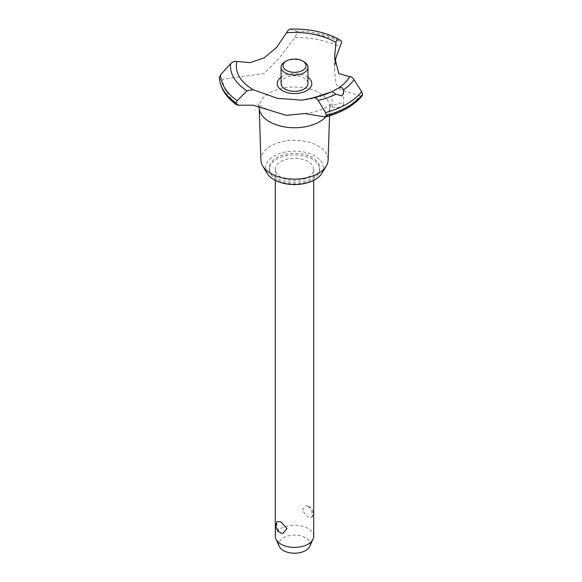<?xml version="1.0" encoding="UTF-8"?>
<svg xmlns="http://www.w3.org/2000/svg" width="582" height="582" viewBox="0 0 582 582"><rect width="100%" height="100%" fill="white"/><g stroke="black" fill="none" stroke-linecap="round" stroke-linejoin="round"><path stroke-width="0.44" stroke-dasharray="2.91 2.18" d="M276.741 178.107A25.135 14.514 180 0 1 269.379 167.849A25.135 14.514 180 0 1 284.896 154.441A25.135 14.514 180 0 1 312.287 157.584A25.135 14.514 180 0 1 319.649 167.849A25.135 14.514 180 0 1 304.131 181.257A25.135 14.514 180 0 1 276.741 178.107M276.741 179.671A25.135 14.514 180 0 1 269.379 169.413A25.135 14.514 180 0 1 284.896 156.005A25.135 14.514 180 0 1 312.287 159.148A25.135 14.514 180 0 1 319.649 169.413A25.135 14.514 180 0 1 304.131 182.821A25.135 14.514 180 0 1 276.741 179.671M260.903 160.086A33.611 19.41 180 0 1 281.361 141.863A33.611 19.41 180 0 1 318.281 146.002A33.611 19.41 180 0 1 328.117 160.086M267.16 173.363A28.969 16.725 180 0 1 279.105 153.677A28.969 16.725 180 0 1 315 156.02A28.969 16.725 180 0 1 321.861 173.363M259.266 108.565A35.306 20.385 180 0 1 259.216 107.757A35.306 20.385 180 0 1 280.699 88.617A35.306 20.385 180 0 1 319.474 92.96A35.306 20.385 180 0 1 329.812 107.757A35.306 20.385 180 0 1 329.754 108.565A35.306 20.385 180 0 1 325.687 116.938M239.158 105.255A71.797 41.453 180 0 1 222.724 79.232L264.119 73.536L278.589 58.782L295.154 37.415L296.966 32.672L296.325 31.115L290.578 29.136A64.035 36.972 180 0 1 337.495 38.63M295.154 37.415A71.797 41.453 180 0 1 340.23 46.902M341.998 106.659L343.686 104.542L340.121 102.956L333.857 105.08L332.169 106.702L335.596 107.939L341.998 106.659M308.082 161.578A19.184 11.08 0 0 0 287.166 159.177A19.184 11.08 0 0 0 275.322 169.413A19.184 11.08 0 0 0 280.946 177.248A19.184 11.08 0 0 0 301.854 179.649A19.184 11.08 0 0 0 313.698 169.413A19.184 11.08 0 0 0 308.082 161.578M308.082 506.238L306.139 505.598L302.036 510.334L308.082 517.092L311.763 517.471L312.214 515.23C312.214 511.396 310.832 508.399 308.082 506.238M313.698 536.313A19.184 11.08 0 0 0 308.082 528.485A19.184 11.08 0 0 0 287.166 526.084A19.184 11.08 0 0 0 275.322 536.313M282.881 533.396L280.946 532.756C278.189 530.595 276.814 527.598 276.806 523.764L277.265 521.523M279.345 546.483A15.692 9.065 180 0 1 286.671 536.298A15.692 9.065 180 0 1 305.608 537.739A15.692 9.065 180 0 1 309.675 546.483M285.013 61.787A13.43 7.755 180 0 1 304.008 61.787M281.084 83.561A13.43 7.755 180 0 1 289.37 76.395A13.43 7.755 180 0 1 304.008 78.075A13.43 7.755 180 0 1 307.943 83.561M312.949 97.9A58.193 33.596 180 0 0 332.242 91.614L332.198 91.629M281.084 77.268A17.3 9.989 180 0 1 282.277 76.497A17.3 9.989 180 0 1 307.943 77.268M334.992 63.562L334.592 71.055L336.069 83.903L340.215 89.453L359.952 95.914A71.797 41.453 180 0 1 324.043 116.64M359.952 95.914L362.273 95.674M219.341 77.486C219.632 79.159 220.76 79.741 222.724 79.232M296.966 32.607A75.216 43.424 180 0 1 341.656 42.173M296.966 32.672A75.216 43.424 180 0 1 341.656 42.239M296.325 31.115A73.979 42.712 180 0 1 341.125 40.645M269.379 167.849L269.379 169.413M259.23 108.223L259.216 107.757M258.903 106.55L257.739 103.88L261.747 106.862L267.203 109.452M343.686 104.542L343.686 92.32M275.322 169.413L275.322 180.376M311.763 517.471A7.675 7.675 0 0 0 306.139 505.598M313.698 169.413L313.698 180.376M332.169 106.702L332.169 91.65A84.426 84.426 0 0 1 302.364 100.148M304.881 113.534C325.207 110.973 332.329 103.196 331.282 103.88L329.754 108.565M334.592 71.055L334.592 57.218M329.55 115.818L329.812 107.757M319.649 167.849L319.649 169.413"/><path stroke-width="0.87" d="M329.55 115.818L328.117 160.086A33.611 19.41 180 0 1 326.247 166.117A33.611 19.41 180 0 1 270.746 173.443A33.611 19.41 180 0 1 262.78 166.117A33.611 19.41 180 0 1 260.903 160.086L259.23 108.223M326.247 166.117L321.861 173.363A28.969 16.725 180 0 1 274.027 179.671A28.969 16.725 180 0 1 267.16 173.363L262.78 166.117M325.687 116.938A35.306 20.385 180 0 1 319.474 121.784A35.306 20.385 180 0 1 269.546 121.784A35.306 20.385 180 0 1 259.266 108.565L258.903 106.55M362.659 94.386A75.216 43.424 180 0 1 347.694 106.717A75.216 43.424 180 0 1 326.335 115.36L325.462 116.997C341.852 112.559 354.125 105.451 362.273 95.674L362.659 94.386L361.677 91.716L354.016 79.69C352.51 77.457 351.077 76.453 349.702 76.679L338.84 73.659L334.592 57.218L336.054 41.678L337.487 38.63L341.125 40.645L341.656 42.239L336.054 57.196L334.992 63.562M290.578 29.136L290.273 29.1C308.111 28.554 323.847 31.726 337.487 38.63M290.585 29.136C289.29 29.064 287.945 30.271 286.548 32.752L276.69 47.331L264.119 57.88L250.187 62.638L236.867 61.437C234.786 60.965 232.698 61.743 230.596 63.765M325.462 116.997L304.881 113.534L286.228 115.323L252.966 105.167L239.158 105.255L236.728 104.92L235.906 103.232L237.07 100.722L247.052 90.85L252.966 89.65L277.527 98.373L302.364 100.148L312.949 97.9L332.242 91.614L338.811 87.817C340.979 86.813 342.485 87.526 343.329 89.955L343.686 92.32L341.998 95.892L335.945 94.219L332.242 91.614M362.659 94.444A75.216 43.424 180 0 1 347.694 106.775A75.216 43.424 180 0 1 326.335 115.418M312.949 97.9C314.767 97.42 316.506 98.249 318.172 100.388L325.527 112.588L326.335 115.36M275.322 180.376L275.322 536.313A19.184 11.08 0 0 0 275.97 539.165A19.184 11.08 0 0 0 280.946 544.148A19.184 11.08 0 0 0 299.49 547.015A19.184 11.08 0 0 0 313.051 539.165A19.184 11.08 0 0 0 313.698 536.313L313.698 180.376M277.265 521.523L280.946 521.901L286.991 528.66L282.881 533.396A7.675 7.675 0 0 1 277.265 521.523M313.051 539.165L309.675 546.483A15.692 9.065 180 0 1 298.588 552.9A15.692 9.065 180 0 1 283.412 550.557A15.692 9.065 180 0 1 279.345 546.483L275.97 539.165M302.655 61.001A11.509 6.649 0 0 0 286.373 61.001A11.509 6.649 0 0 0 286.373 70.4A11.509 6.649 0 0 0 302.655 70.4A11.509 6.649 0 0 0 302.655 61.001L304.008 61.787L302.655 61.001M304.008 61.787L304.008 61.787A13.43 7.755 180 0 1 307.943 67.272A13.43 7.755 180 0 1 299.65 74.431A13.43 7.755 180 0 1 285.013 72.75A13.43 7.755 180 0 1 281.084 67.272A13.43 7.755 180 0 1 285.013 61.787L286.373 61.001M307.943 67.272L307.943 83.561A13.43 7.755 180 0 1 299.65 90.727A13.43 7.755 180 0 1 285.013 89.046A13.43 7.755 180 0 1 281.084 83.561L281.084 67.272M253.636 89.948A58.193 33.596 180 0 1 253.366 89.788A58.193 33.596 180 0 1 236.867 61.437M286.548 32.752A58.193 33.596 180 0 1 335.661 42.282A58.193 33.596 180 0 1 335.923 42.435M349.702 76.679A58.193 33.596 180 0 1 338.811 87.817M307.943 77.268A17.3 9.989 180 0 1 306.743 90.625A17.3 9.989 180 0 1 282.925 90.981A17.3 9.989 180 0 1 281.084 77.268M235.906 103.29A75.216 43.424 180 0 1 219.341 77.486L219.349 77.704M235.906 103.232A75.216 43.424 180 0 1 219.341 77.428L219.341 77.486M247.052 90.85A64.035 36.972 180 0 1 230.603 63.765L220.556 74.86L219.341 77.428M335.945 94.219A64.035 36.972 180 0 1 318.172 100.388M361.677 91.716A73.979 42.712 180 0 1 346.821 104.011A73.979 42.712 180 0 1 325.527 112.588M354.016 79.69A64.035 36.972 180 0 1 343.329 89.955M237.07 100.722A73.979 42.712 180 0 1 220.556 74.86M236.728 104.92C225.991 97.216 220.192 88.108 219.341 77.588"/></g></svg>
